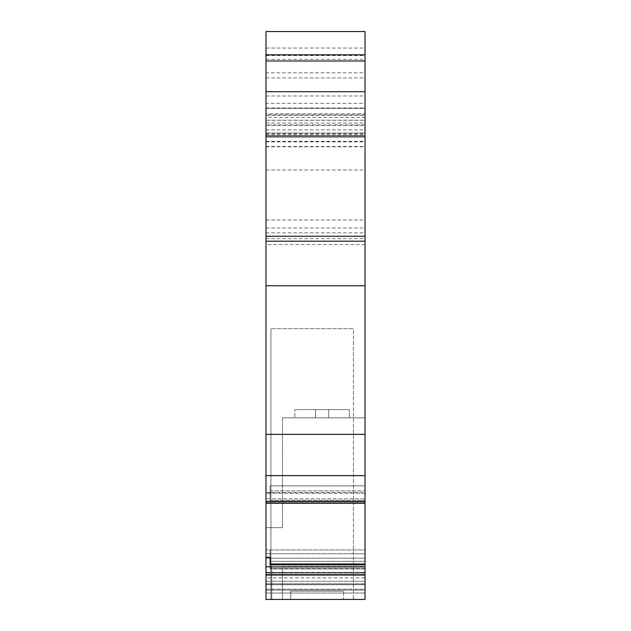 <?xml version="1.0" encoding="UTF-8"?>
<svg xmlns="http://www.w3.org/2000/svg" width="631" height="631" viewBox="0 0 631 631"><rect width="100%" height="100%" fill="white"/><g stroke="black" fill="none" stroke-linecap="round" stroke-linejoin="round"><path stroke-width="0.47" stroke-dasharray="3.15 2.37" d="M282.483 417.848L365.026 417.848L365.026 599.45L265.974 599.45L365.026 599.45L265.974 599.45L365.026 599.45L365.026 589.204L265.974 589.204L265.974 549.924L265.974 590.088L265.974 589.204L365.026 589.204L365.026 572.869L365.026 574.1L265.974 574.1L365.026 574.1L365.026 584.716L365.026 568.247L270.1 568.247L270.1 549.924L270.1 568.247L270.1 549.924L270.1 568.247L365.026 568.247L365.026 561.314L270.1 561.314L365.026 561.314L365.026 549.924L265.974 549.924L365.026 549.924L365.026 558.175L265.974 558.175L365.026 558.175L365.026 584.59L265.974 584.59L365.026 584.59L365.026 549.924L265.974 549.924L365.026 549.924L365.026 599.45L265.974 599.45L365.026 599.45L282.483 599.45L282.483 566.433L282.483 599.45L271.748 599.45L271.748 566.433L271.748 599.45L265.974 599.45L365.026 599.45L265.974 599.434L265.974 590.088L265.974 599.45L365.026 599.45L365.026 417.848L282.483 417.848L282.483 527.634L282.483 417.848M294.866 417.848L349.345 417.848L294.866 417.848L294.866 409.598L294.866 417.848M343.564 599.45L290.733 599.45L343.564 599.45L290.733 599.45L343.564 599.45L343.564 591.192L343.564 599.45L343.564 591.192L290.733 591.192L290.733 599.45L290.733 591.192L343.564 591.192L343.564 599.45M265.974 566.819L365.026 566.819L365.026 577.886L265.974 577.886L265.974 557.236L270.1 557.236L270.1 569.004L270.1 557.236L270.1 563.996L365.026 563.996L365.026 485.878L365.026 503.333L365.026 485.878L365.026 503.333L365.026 492.566L265.974 492.748L265.974 434.357L365.026 434.357L365.026 475.632L265.974 475.632M270.1 485.878L270.1 500.233L270.1 485.878L270.1 500.233L270.1 485.878L365.026 485.878L270.1 485.878M265.974 577.886L265.974 527.634L282.483 527.634L265.974 527.634L265.974 599.45L365.026 599.434L365.026 577.886M270.1 564.832L365.026 564.832L365.026 569.004L270.1 569.004L365.026 569.004L365.026 563.996M265.974 557.236L265.974 492.637L270.1 492.637L265.974 492.637L265.974 503.333L265.974 492.637L265.974 503.333L265.974 498.805L365.026 498.805M270.1 490.886L365.026 490.886L270.1 490.886M270.1 500.233L365.026 500.233L270.1 500.233M265.974 103.334L265.974 54.81L265.974 72.794L365.026 72.794L365.026 133.023L265.974 133.023L265.974 113.848L365.026 113.848L265.974 113.848L265.974 103.334L365.026 103.334M265.974 31.55L265.974 236.246L365.026 236.246L265.974 236.246L365.026 236.246L365.026 108.366L265.974 108.366L365.026 108.366L365.026 31.55M265.974 236.246L265.974 434.357M365.026 236.246L365.026 285.772L265.974 285.772M365.026 285.772L365.026 434.357M365.026 475.632L365.026 492.748M365.026 493.253L265.974 493.253L265.974 492.566L365.026 492.566M265.974 493.253L265.974 498.805M365.026 566.819L365.026 564.832M282.483 566.433L365.026 566.433M265.974 133.023L365.026 133.023L365.026 169.968L265.974 169.968L265.974 133.023M365.026 72.794L365.026 117.374L265.974 117.374L265.974 146.81L265.974 133.733L265.974 137.195L365.026 137.195L365.026 238.613L365.026 169.968M265.974 169.968L265.974 238.613L265.974 137.195L365.026 137.195L365.026 120.276L265.974 120.276M265.974 72.794L265.974 117.374M365.026 114.795L265.974 114.795M312.195 599.45L353.47 599.45L312.195 599.45M271.748 566.433L265.974 566.433M353.47 599.434L270.928 599.434L353.47 599.434L353.47 328.696L270.928 328.696L353.47 328.696L270.928 328.696L353.47 328.696L353.47 599.45M265.974 219.967L365.026 219.967M365.026 117.374L365.026 120.276M290.733 591.192L290.733 599.45L290.733 591.192L343.564 591.192L290.733 591.192M315.5 409.598L315.5 417.848L315.5 409.598L328.704 409.598L328.704 417.848L328.704 409.598L349.345 409.598L349.345 417.848L349.345 409.598L328.704 409.598L328.704 417.848L328.704 409.598L315.5 409.598L315.5 417.848L315.5 409.598L294.866 409.598L315.5 409.598M265.974 502.221L365.026 502.221L265.974 502.221M265.974 55.268L365.026 55.268M265.974 59.322L365.026 59.322M265.974 55.552L365.026 55.552M265.974 48.059L365.026 48.059M265.974 95.991L365.026 95.991M265.974 227.996L365.026 227.996M365.026 244.505L265.974 244.505M365.026 593.03L265.974 593.03L365.026 593.03M365.026 590.088L265.974 590.088L365.026 590.088M365.026 583.746L265.974 583.746L365.026 583.746M365.026 572.333L265.974 572.333L365.026 572.333M365.026 553.758L265.974 553.758L365.026 553.758M365.026 581.293L265.974 581.293L365.026 581.293M265.974 115.41L365.026 115.41M265.974 120.221L365.026 120.221M265.974 125.482L365.026 125.482M265.974 129.883L365.026 129.883M265.974 141.344L365.026 141.344M265.974 107.972L365.026 107.972M265.974 77.921L365.026 77.921M265.974 232.831L365.026 232.831M365.026 124.883L265.974 124.883M265.974 134.679L365.026 134.679M265.974 146.51L365.026 146.51M265.974 141.857L365.026 141.857M265.974 123.053L365.026 123.053M265.974 503.333L365.026 503.333M365.026 572.869L265.974 572.869L365.026 572.869M365.026 584.716L265.974 584.716L365.026 584.716M265.974 238.613L365.026 238.613M265.974 133.733L365.026 133.733M265.974 146.81L365.026 146.81M270.928 328.696L270.928 599.45L270.928 328.696"/><path stroke-width="0.95" d="M270.1 564.832L365.026 564.832L365.026 563.996L270.1 563.996L270.1 564.832L270.1 557.236L265.974 557.236L265.974 501.361L365.026 501.361L365.026 475.632L265.974 475.632L265.974 236.246L365.026 236.246L365.026 241.2L265.974 241.2M365.026 575.086L365.026 599.45L265.974 599.45L265.974 575.086L365.026 575.086L365.026 564.832M265.974 575.086L265.974 557.236M365.026 563.996L365.026 501.361M265.974 501.361L265.974 475.632M365.026 475.632L365.026 434.357L265.974 434.357M365.026 434.357L365.026 285.772L265.974 285.772M365.026 285.772L365.026 241.2M265.974 236.246L265.974 31.55L365.026 31.55L365.026 236.246M265.974 31.55L365.026 31.55M265.974 566.819L365.026 566.819M265.974 91.708L365.026 91.708M265.974 135.973L365.026 135.973M265.974 60.994L365.026 60.994M265.974 503.333L365.026 503.333M265.974 54.81L365.026 54.81"/></g></svg>
